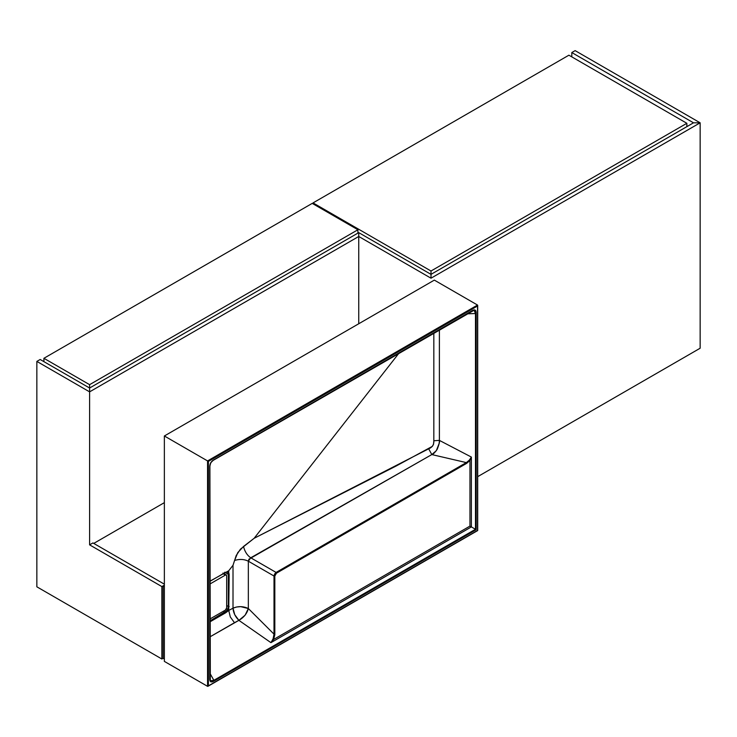 <?xml version="1.0" encoding="UTF-8"?>
<svg xmlns="http://www.w3.org/2000/svg" width="737" height="737" viewBox="0 0 737 737"><rect width="100%" height="100%" fill="white"/><g stroke="black" fill="none" stroke-linecap="round" stroke-linejoin="round"><path stroke-width="1.11" d="M431.007 278.199L358.744 236.476L358.744 323.755L358.744 232.634L431.007 274.357L431.007 278.199L358.744 236.476L358.744 323.755L358.744 236.476L89.601 391.863L36.85 361.406L40.176 359.49L89.601 388.021L89.601 544.855L161.864 586.578L164.36 585.141L161.864 586.578L89.601 544.855L92.917 542.929L164.36 584.174L92.917 542.929L89.601 544.855L89.601 388.021L89.601 544.855L89.601 391.863L36.85 361.406L36.85 586.818L161.864 658.998L163.117 658.279L161.864 658.998L161.864 586.578L161.864 658.998L36.85 586.818L36.85 361.406L40.176 359.49L89.601 388.021L358.744 232.634L431.007 274.357L693.508 122.812L700.15 122.812L431.007 278.199L431.007 274.357L693.508 122.812L700.15 122.812L700.15 348.223L477.696 476.655L700.15 348.223L700.15 122.812L700.15 348.223L700.15 122.812L575.136 50.632L700.15 122.812L431.007 278.199L431.007 274.357L431.007 278.199M358.744 232.634L358.744 236.476L89.601 391.863L89.601 384.668L43.907 358.293L89.601 384.668L89.601 388.021L358.744 232.634L358.744 236.476L358.744 232.634M686.856 123.291L568.9 55.192L686.856 123.291L431.007 271.004L313.05 202.905L568.9 55.192L313.05 202.905L431.007 271.004L431.007 274.357L431.007 271.004L686.856 123.291L686.856 126.644L686.856 123.291M313.05 203.863L313.05 202.905L313.05 203.863M43.907 361.646L43.907 358.293L312.221 203.384L357.906 229.76L312.221 203.384L43.907 358.293L43.907 361.646M357.906 233.113L357.906 229.76L89.601 384.668L357.906 229.76L357.906 233.113M693.508 122.812L571.811 52.548L571.811 56.869L571.811 52.548L575.136 50.632L571.811 52.548L693.508 122.812L700.15 122.812L693.508 122.812M164.36 502.643L93.756 543.409L164.36 502.643M225.421 575.063A1.76 1.013 -60 0 1 226.296 574.98A1.76 1.013 -60 0 1 226.664 575.781L226.296 574.98L225.421 575.063L209.898 584.026L225.421 575.063L223.118 573.736L225.421 575.063M226.664 607.914L226.664 575.781L226.664 607.914A1.76 1.013 -60 0 1 225.421 610.07L226.664 607.914M209.898 619.034L225.421 610.07L209.898 619.034M164.36 661.393L164.36 435.982L434.333 280.115L477.53 305.054L207.558 460.92L207.558 686.331L164.36 661.393L164.36 435.982L207.558 460.92L164.36 435.982L434.333 280.115L477.53 305.054L207.558 460.92L208.387 461.399L477.53 306.012L477.53 530.465L208.387 685.852L208.387 461.399L477.53 306.012L477.53 305.054L477.696 530.566L208.387 685.852L208.387 461.399L207.558 460.92L207.558 686.331L208.387 685.852L207.558 686.331L164.36 661.393M226.821 572.004A4.698 2.708 -60 0 1 227.355 572.188A4.698 2.708 -60 0 1 227.963 572.806L228.341 574.353L225.2 572.538L228.341 574.353L228.341 606.487L226.664 605.519L228.341 606.487L227.963 608.43A4.698 2.708 -60 0 1 226.655 610.77L225.015 612.244L225.43 612.935L209.898 621.899L225.918 612.613L228.746 610.457L228.746 608.698L227.282 611.305L228.746 610.457L230.322 616.97L234.467 622.71L209.898 636.897L238.889 620.351L270.93 642.646L471.376 526.918L475.476 529.277L213.868 680.315L209.898 673.203L213.868 680.315L211.795 681.301L210.45 680.988M226.655 572.023L227.355 572.188A4.698 2.708 -60 0 1 227.963 572.806L228.737 572.631L228.746 570.751L227.134 571.672L228.746 572.603L229.161 574.363L228.746 610.457L233.012 608.182L233.012 565.288L228.746 570.751L228.746 572.603A5.288 3.049 120 0 0 227.134 571.672L228.746 570.751L233.012 565.288L236.208 555.523L240.465 549.129L254.145 538.286L395.944 466.116L432.379 446.336L433.467 444.485L433.826 441.352L433.826 332.995L433.826 440.754L439.39 440.385L439.39 329.78L439.39 440.385L471.376 457.069L439.39 440.385C439.897 441.26 439.178 444.218 437.216 449.266C434.904 452.582 433.098 454.351 431.808 454.572L250.737 557.789L276.089 572.428L466.318 462.596L431.808 454.572L436.35 450.666L439.178 443.305L439.39 440.385L433.826 440.754C434.065 444.623 432.343 447.304 428.676 448.815L431.808 454.572L248.949 559.171L248.341 561.207L248.341 608.522L274.007 634.142L274.007 576.021L248.341 561.207L274.007 576.021L274.625 573.985L276.089 572.428L250.737 557.789L248.341 561.207L248.341 608.522L274.007 634.142L273.602 637.791L271.115 642.498L273.639 639.449L469.966 526.098L469.966 460.459L466.724 463.315L276.163 573.368L274.827 576.021L274.827 634.75L273.639 639.449L469.966 526.098L471.376 526.918L471.376 457.069L471.376 526.918L270.93 642.646L238.889 620.351L245.108 615.211L248.341 608.522C247.079 613.442 243.929 617.394 238.889 620.351L234.467 622.71L230.322 616.97L228.746 610.457L233.012 608.182L234.716 614.621L238.889 620.351C235.296 616.768 233.343 612.714 233.012 608.182C238.125 606.044 243.228 606.155 248.341 608.522L240.677 606.652L236.559 607.002L233.012 608.182L233.012 565.288L234.578 560.479C239.599 558.922 244.187 559.162 248.341 561.207C244.187 559.162 239.599 558.922 234.578 560.479L237.784 552.603L243.523 546.467C244.758 551.525 247.162 555.302 250.737 557.789C247.162 555.302 244.758 551.525 243.523 546.467L254.145 538.286L399.039 353.078L254.145 538.286L428.676 448.815L431.808 454.572L466.318 462.596L466.724 463.315L469.966 460.459L471.376 457.069L469.054 460.533L466.714 462.375L276.089 572.428L276.495 573.137L466.724 463.315L466.318 462.596L469.377 460.091L469.966 460.459L471.376 457.069L469.377 460.091L469.966 460.459L469.966 526.098L476.185 529.691L476.185 312.949L475.816 310.756L474.803 309.881L471.966 310.774L213.721 459.87L210.708 462.735L209.732 466.779L209.732 678.924L210.699 681.826L214.181 680.96L476.185 529.691L476.185 313.483L475.476 313.538L475.476 529.277L213.868 680.315L214.181 680.96L476.185 529.691L475.476 529.277L475.476 313.538L467 313.842L476.185 313.483C476.286 309.89 474.803 309.033 471.726 310.913L214.181 459.602C211.123 461.251 209.64 463.831 209.732 467.322L209.732 678.39C209.63 681.974 211.114 682.821 214.181 680.96L213.868 680.315L210.294 680.785L209.833 678.74M163.117 658.279L164.36 658.998L163.117 658.279L163.117 585.86L163.117 658.279M209.898 581.189L227.134 571.672L209.898 581.189M473.974 310.203L475.153 310.885L475.476 313.538L474.084 310.203L471.717 311.032M225.015 612.244L223.339 611.277L225.015 612.244L209.898 620.969L226.655 610.77L227.282 611.305A5.288 3.049 120 0 0 228.746 608.698L228.737 572.631L227.963 572.806L228.341 574.353L229.161 574.363L228.341 574.353L228.341 606.487L229.161 606.496L228.341 606.487L227.963 608.43L228.737 608.679L227.963 608.43A4.698 2.708 -60 0 1 226.655 610.77L227.282 611.305L225.43 612.935L225.015 612.244M224.647 572.852L224.684 572.244M225.043 572.446L226.701 572.023M276.495 573.137L276.089 572.428L274.007 576.021L274.827 576.021L276.495 573.137M274.827 634.133L274.827 576.021L274.007 576.021L274.007 634.142L274.827 634.133L274.007 634.142L273.049 639.08L273.639 639.449L274.827 634.133M270.93 642.646L273.639 639.449L273.049 639.08L270.93 642.646M477.696 530.566L207.972 686.294L477.696 530.566L477.696 305.431M214.172 459.722L471.726 310.913M209.732 467.322L209.824 466.908C209.759 463.739 211.104 461.399 213.877 459.888M209.824 677.985L209.824 467.249M164.36 585.141L163.117 585.86L164.36 586.578L163.117 585.86L164.36 585.141M226.296 574.98L222.979 573.054M474.131 310.203L214.062 459.87C211.279 461.344 209.888 463.748 209.898 467.083L210.321 680.813M209.898 581.364L225.319 572.465"/></g></svg>
